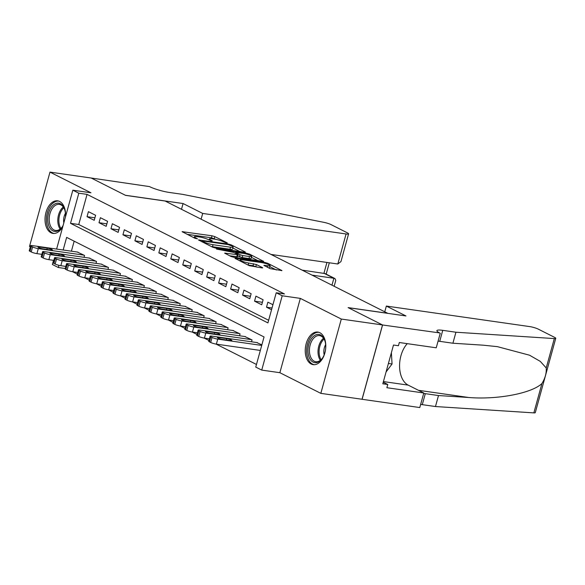 <?xml version="1.0" encoding="UTF-8"?>
<svg xmlns="http://www.w3.org/2000/svg" width="585" height="585" viewBox="0 0 585 585"><rect width="100%" height="100%" fill="white"/><g stroke="black" fill="none" stroke-linecap="round" stroke-linejoin="round"><path stroke-width="0.88" d="M226.98 243.163L227.287 242.907L214.812 236.611L212.019 235.792L182.081 231.66L194.937 238.27L197.467 238.819L195.587 237.781A6.625 1.06 15.4 0 1 194.374 236.764A6.625 1.06 15.4 0 1 197.006 236.625L199.434 236.976A6.625 1.06 15.4 0 1 208.362 239.616L211.931 241.005L212.245 240.749L210.629 239.938A6.625 1.06 15.4 0 1 209.415 238.921A6.625 1.06 15.4 0 1 212.048 238.782L214.476 239.133A6.625 1.06 15.4 0 1 223.411 241.766L226.98 243.163M319.834 332.697A16.46 10.113 -81.8 0 0 317.852 332.068A16.46 10.113 -81.8 0 0 305.794 345.274A16.46 10.113 -81.8 0 0 311.205 364.024A16.46 10.113 -81.8 0 0 313.187 364.652A16.46 10.113 -81.8 0 0 325.238 351.446A16.46 10.113 -81.8 0 0 319.834 332.697M65.505 216.772A16.46 10.113 -81.8 0 0 59.611 201.452A16.46 10.113 -81.8 0 0 57.637 200.823A16.46 10.113 -81.8 0 0 45.579 214.03A16.46 10.113 -81.8 0 0 50.983 232.779A16.46 10.113 -81.8 0 0 52.964 233.408A16.46 10.113 -81.8 0 0 62.851 226.417M270.168 268.654L281.955 270.606L267.718 263.294L264.925 262.475L234.98 258.343L249.217 265.648L261.883 267.886L262.702 267.85L262.321 267.528L256.391 264.537L248.705 263.016A5.543 0.885 15.4 0 1 243.031 261.561A5.543 0.885 15.4 0 1 240.223 259.959A5.543 0.885 15.4 0 1 242.424 259.842L261.59 262.592A5.543 0.885 15.4 0 1 267.265 264.047A5.543 0.885 15.4 0 1 270.08 265.648A5.543 0.885 15.4 0 1 267.879 265.758L263.857 265.341L270.168 268.654M382.51 324.953L362.035 399.262L320.836 393.361L341.304 319.052L382.51 324.953L348.112 307.608L387.665 313.267L165.131 201.035L125.578 195.368L91.18 178.015L49.981 172.114L90.96 192.787L72.832 190.183L78.814 193.204L87.055 194.381L284.456 293.948L276.222 292.771L282.204 295.783L261.729 370.093L255.747 367.08L264.047 336.953L66.639 237.386L63.165 250.007M341.304 319.052L300.332 298.387L282.204 295.783M244.61 252.223L245.429 252.186L245.049 251.864L231.192 244.874L228.399 244.055L198.461 239.923L212.699 247.228L215.492 248.055L244.61 252.223M249.451 254.087L263.689 261.393L233.751 257.268L230.958 256.442L224.647 253.13L238.102 254.738L233.788 252.435L216.487 249.049L246.665 253.261L249.451 254.087L249.225 254.928M49.981 172.114L29.513 246.424L30.318 246.826M95.604 215.28L88.423 211.66L87.041 216.684L94.222 220.304L95.604 215.28M107.567 221.313L100.386 217.693L99.004 222.717L106.185 226.336L107.567 221.313M119.53 227.346L112.357 223.726L110.967 228.75L118.148 232.369L119.53 227.346M131.493 233.386L124.32 229.766L122.938 234.782L130.111 238.402L131.493 233.386M143.457 239.419L136.283 235.799L134.901 240.815L142.075 244.435L143.457 239.419M155.427 245.451L148.246 241.832L146.864 246.855L154.038 250.475L155.427 245.451M167.39 251.484L160.21 247.864L158.827 252.888L166.008 256.508L167.39 251.484M179.354 257.517L172.173 253.897L170.791 258.921L177.972 262.541L179.354 257.517M191.317 263.557L184.136 259.937L182.754 264.954L189.935 268.573L191.317 263.557M203.28 269.59L196.099 265.97L194.717 270.987L201.898 274.606L203.28 269.59M215.243 275.623L208.063 272.003L206.68 277.027L213.861 280.646L215.243 275.623M227.207 281.656L220.033 278.036L218.644 283.06L225.825 286.679L227.207 281.656M239.17 287.688L231.996 284.069L230.614 289.092L237.788 292.712L239.17 287.688M251.133 293.728L243.96 290.109L242.578 295.125L249.751 298.745L251.133 293.728M263.104 299.761L255.923 296.142L254.541 301.158L261.714 304.785L263.104 299.761M87.055 194.381L78.756 224.508L268.639 320.28M272.924 304.719L267.886 302.174L266.504 307.198L271.542 309.736M72.518 271.689L77.308 274.102M84.481 277.721L89.271 280.135M96.445 283.754L101.234 286.167M108.415 289.787L113.198 292.207M120.378 295.827L125.161 298.24M132.342 301.86L137.131 304.273M144.305 307.893L149.095 310.306M156.268 313.926L161.058 316.339M168.231 319.958L173.021 322.379M180.195 325.999L184.984 328.412M192.158 332.031L196.948 334.445M204.121 338.064L208.911 340.477M216.092 344.097L256.471 364.462M74.163 241.181L71.407 251.192M77.3 252.033L84.54 255.448L84.028 257.32M89.271 258.073L96.503 261.48L95.991 263.352M101.234 264.106L108.466 267.513L107.954 269.385M113.198 270.138L120.43 273.553L119.918 275.418M125.161 276.171L132.393 279.586L131.881 281.458M137.124 282.204L144.363 285.619L143.844 287.491M149.087 288.244L156.327 291.652L155.807 293.524M161.05 294.277L168.29 297.685L167.771 299.557M173.014 300.31L180.253 303.725L179.734 305.589M184.977 306.343L192.216 309.757L191.704 311.63M196.948 312.375L204.18 315.79L203.668 317.662M208.911 318.415L216.143 321.823L215.631 323.695M220.874 324.448L228.106 327.856L227.594 329.728M232.837 330.481L240.069 333.896L239.558 335.761M244.801 336.514L252.04 339.929L251.521 341.801M256.764 342.547L261.861 344.887M300.332 298.387L279.864 372.696L320.836 393.361M279.864 372.696L261.729 370.093M65.227 268.5L58.346 267.513L52.365 264.493L53.513 260.325M78.814 193.204L70.514 223.331L267.923 322.898L276.222 292.771M56.613 249.071L72.832 190.183M58.946 265.319L58.346 267.513M78.756 224.508L70.514 223.331M87.041 216.684L94.909 217.81M99.004 222.717L106.872 223.843M110.967 228.75L118.835 229.876M122.938 234.782L130.799 235.909M134.901 240.815L142.762 241.941M146.864 246.855L154.725 247.981M158.827 252.888L166.688 254.014M170.791 258.921L178.659 260.047M182.754 264.954L190.622 266.08M194.717 270.987L202.585 272.113M206.68 277.027L214.549 278.153M218.644 283.06L226.512 284.186M230.614 289.092L238.475 290.219M242.578 295.125L250.439 296.251M254.541 301.158L262.402 302.284M266.504 307.198L272.025 307.988M215.668 239.331L211.463 237.795L187.061 234.3M239.894 251.55L232.881 248.018M211.287 246.519A6.625 1.06 15.4 0 0 212.479 246.724L229.949 249.225L230.505 247.214A6.625 1.06 15.4 0 0 233.137 247.082A6.625 1.06 15.4 0 0 231.923 246.066L228.267 244.625L228.399 244.055M201.913 241.788L202.132 240.998L202.71 240.969L228.267 244.625M202.132 240.998L204.099 242.08A6.625 1.06 15.4 0 0 213.035 244.713L230.505 247.214M229.949 249.225A6.625 1.06 15.4 0 0 232.581 249.093L233.137 247.082M251.47 257.393L258.153 260.764M229.634 255.777L237.547 256.749L238.102 254.738M249.532 256.537A5.543 0.885 15.4 0 0 251.733 256.427A5.543 0.885 15.4 0 0 248.925 254.819A5.543 0.885 15.4 0 0 243.25 253.371L235.675 252.442L239.989 254.746L242.782 255.572L249.532 256.537L248.983 258.548A5.543 0.885 15.4 0 0 251.184 258.431L251.733 256.427M248.983 258.548L242.227 257.575L237.781 255.916M268.647 267.886A5.543 0.885 15.4 0 0 269.524 267.652L270.08 265.648M247.894 264.983A5.543 0.885 15.4 0 0 248.157 265.02L248.705 263.016M257.166 267.213L253.049 265.722L248.157 265.02M276.412 269.97L269.802 266.636M83.94 255.148L38.288 248.603A4.219 0.673 15.4 0 1 32.599 246.928L31.407 246.322A4.219 0.673 15.4 0 1 30.632 245.678A4.219 0.673 15.4 0 1 32.307 245.59L77.959 252.128M41.871 254.336L36.906 253.627A4.219 0.673 -164.6 0 1 31.217 251.945L30.025 251.345A4.219 0.673 -164.6 0 1 29.25 250.694L30.632 245.678M43.144 248.91L51.056 250.044A3.378 0.541 15.4 0 0 52.401 249.978A3.378 0.541 15.4 0 0 50.69 249.005A3.378 0.541 15.4 0 0 47.231 248.113L39.319 246.98A3.378 0.541 15.4 0 0 37.981 247.053A3.378 0.541 15.4 0 0 39.692 248.025A3.378 0.541 15.4 0 0 43.144 248.91M63.136 225.393A14.245 8.753 98.2 0 1 62.098 227.112A14.245 8.753 98.2 0 1 57.425 231.082A14.245 8.753 98.2 0 1 47.758 220.552A14.245 8.753 98.2 0 1 55.816 203.529A14.245 8.753 98.2 0 1 64.635 209.43A14.245 8.753 98.2 0 1 65.454 216.962M64.745 209.788A13.192 8.102 -81.8 0 0 59.312 204.362A13.192 8.102 -81.8 0 0 56.701 204.662A13.192 8.102 -81.8 0 0 49.228 218.366A13.192 8.102 -81.8 0 0 55.575 230.475A13.192 8.102 -81.8 0 0 58.186 230.176A13.192 8.102 -81.8 0 0 62.31 226.797M65.425 213.364A9.389 5.77 -81.8 0 0 63.823 222.885M58.763 201.094A16.358 10.047 -81.8 0 0 55.692 201.489A16.358 10.047 -81.8 0 0 46.434 218.329A16.358 10.047 -81.8 0 0 54.127 233.466M317.64 362.327A14.245 8.753 98.2 0 1 307.973 351.797A14.245 8.753 98.2 0 1 316.032 334.774A14.245 8.753 98.2 0 1 324.851 340.675A14.245 8.753 98.2 0 1 322.32 358.356A14.245 8.753 98.2 0 1 317.64 362.327M324.967 341.033A13.192 8.102 -81.8 0 0 319.534 335.614A13.192 8.102 -81.8 0 0 316.916 335.914A13.192 8.102 -81.8 0 0 309.443 349.611A13.192 8.102 -81.8 0 0 315.79 361.727A13.192 8.102 -81.8 0 0 318.408 361.42A13.192 8.102 -81.8 0 0 322.532 358.042M325.648 344.609A9.389 5.77 -81.8 0 0 324.185 354.81M318.986 332.339A16.358 10.047 -81.8 0 0 315.915 332.733A16.358 10.047 -81.8 0 0 306.65 349.574A16.358 10.047 -81.8 0 0 314.342 364.711M386.071 371.965L392.052 363.987L391.387 352.66M388.411 363.468L392.052 363.987M312.046 275.133L333.881 278.255L323.951 273.253L326.927 262.438M91.121 177.986L125.402 195.273L183.076 203.536L202.702 213.437L346.079 233.971A6.333 1.009 15.4 0 0 348.594 233.846A6.333 1.009 15.4 0 0 347.431 232.874L331.103 224.633A6.333 1.009 15.4 0 0 323.856 222.337L182.557 194.344L169.372 192.458A14.771 2.362 -164.6 0 1 149.46 186.586L91.114 178.008M183.076 203.536L181.496 209.284M202.702 213.437L201.116 219.185M271.001 254.431L337.808 263.996L346.079 233.971M302.116 270.124L325.026 273.561L334.956 278.57L333.881 278.255L331.973 285.18M348.594 233.846L340.945 261.597L337.808 263.996M334.152 286.277L335.768 280.405L334.956 278.57M386.349 306.065L529.725 326.598A6.333 1.009 15.4 0 1 538.259 329.121L554.587 337.355A6.333 1.009 15.4 0 1 555.75 338.327A6.333 1.009 15.4 0 1 554.317 338.576L455.934 332.229L442.75 330.342A14.771 2.362 15.4 0 0 436.885 330.642A14.771 2.362 15.4 0 0 439.591 332.916L382.568 324.982L348.287 307.695L405.968 315.958L386.349 306.065L384.762 311.812M555.75 338.327L535.282 412.637A6.333 1.009 -164.6 0 1 533.849 412.886L435.467 406.538L438.494 395.548L468.658 397.493C497.345 399.884 531.948 393.274 541.944 383.497C545.161 378.254 546.587 373.069 546.222 367.958L540.299 361.398L529.564 355.212L497.396 346.649L483.071 345.172L452.907 343.227L439.723 341.34A14.771 2.362 15.4 0 0 438.07 341.135M452.907 343.227L455.934 332.229M435.467 406.538L422.282 404.652A14.771 2.362 15.4 0 0 420.637 404.447M423.664 393.456A14.771 2.362 15.4 0 1 425.31 393.654L438.494 395.548M382.568 324.982L362.1 399.292L419.781 407.555L423.789 392.996L386.875 387.709L387.76 384.491L383.248 382.217M440.249 333.245L436.234 347.804L399.321 342.517L398.436 345.735L393.493 345.026L382.817 383.782L387.76 384.491M423.789 392.996L408.176 385.12A23.744 14.588 98.2 0 1 399.577 366.656A23.744 14.588 98.2 0 1 407.255 343.658M95.903 261.181L50.259 254.643A4.219 0.673 15.4 0 1 44.57 252.961L43.37 252.362A4.219 0.673 15.4 0 1 42.595 251.711A4.219 0.673 15.4 0 1 44.27 251.623L89.922 258.161M53.835 260.376L48.869 259.66A4.219 0.673 -164.6 0 1 43.18 257.985L41.988 257.378A4.219 0.673 -164.6 0 1 41.213 256.727L42.595 251.711M55.114 254.95L63.019 256.084A3.378 0.541 15.4 0 0 64.365 256.011A3.378 0.541 15.4 0 0 62.654 255.038A3.378 0.541 15.4 0 0 59.195 254.153L51.283 253.02A3.378 0.541 15.4 0 0 49.944 253.086A3.378 0.541 15.4 0 0 51.655 254.058A3.378 0.541 15.4 0 0 55.114 254.95M107.867 267.213L62.222 260.676A4.219 0.673 15.4 0 1 56.533 258.994L55.334 258.394A4.219 0.673 15.4 0 1 54.559 257.744A4.219 0.673 15.4 0 1 56.24 257.656L101.885 264.201M65.798 266.409L60.84 265.692A4.219 0.673 -164.6 0 1 55.151 264.018L53.952 263.411A4.219 0.673 -164.6 0 1 53.176 262.767L54.559 257.744M67.078 260.983L74.982 262.117A3.378 0.541 15.4 0 0 76.328 262.043A3.378 0.541 15.4 0 0 74.617 261.071A3.378 0.541 15.4 0 0 71.158 260.186L63.246 259.053A3.378 0.541 15.4 0 0 61.908 259.118A3.378 0.541 15.4 0 0 63.619 260.098A3.378 0.541 15.4 0 0 67.078 260.983M119.83 273.246L74.185 266.709A4.219 0.673 15.4 0 1 68.496 265.027L67.297 264.427A4.219 0.673 15.4 0 1 66.522 263.776A4.219 0.673 15.4 0 1 68.204 263.689L113.848 270.233M77.768 272.442L72.803 271.733A4.219 0.673 -164.6 0 1 67.114 270.051L65.915 269.451A4.219 0.673 -164.6 0 1 65.14 268.8L66.522 263.776M79.041 267.016L86.953 268.149A3.378 0.541 15.4 0 0 88.291 268.084A3.378 0.541 15.4 0 0 86.58 267.104A3.378 0.541 15.4 0 0 83.121 266.219L75.209 265.085A3.378 0.541 15.4 0 0 73.871 265.151A3.378 0.541 15.4 0 0 75.582 266.131A3.378 0.541 15.4 0 0 79.041 267.016M131.8 279.286L86.149 272.742A4.219 0.673 15.4 0 1 80.459 271.067L79.26 270.46A4.219 0.673 15.4 0 1 78.492 269.809A4.219 0.673 15.4 0 1 80.167 269.729L125.819 276.266M89.732 278.475L84.766 277.765A4.219 0.673 -164.6 0 1 79.077 276.083L77.878 275.484A4.219 0.673 -164.6 0 1 77.103 274.833L78.492 269.809M91.004 273.049L98.916 274.182A3.378 0.541 15.4 0 0 100.254 274.116A3.378 0.541 15.4 0 0 98.543 273.136A3.378 0.541 15.4 0 0 95.084 272.252L87.172 271.118A3.378 0.541 15.4 0 0 85.834 271.191A3.378 0.541 15.4 0 0 87.545 272.164A3.378 0.541 15.4 0 0 91.004 273.049M143.764 285.319L98.112 278.774A4.219 0.673 15.4 0 1 92.423 277.1L91.223 276.493A4.219 0.673 15.4 0 1 90.456 275.849A4.219 0.673 15.4 0 1 92.13 275.762L137.782 282.299M101.695 284.507L96.73 283.798A4.219 0.673 -164.6 0 1 91.041 282.116L89.841 281.517A4.219 0.673 -164.6 0 1 89.074 280.866L90.456 275.849M102.967 279.082L110.879 280.215A3.378 0.541 15.4 0 0 112.218 280.149A3.378 0.541 15.4 0 0 110.507 279.177A3.378 0.541 15.4 0 0 107.048 278.284L99.136 277.151A3.378 0.541 15.4 0 0 97.797 277.224A3.378 0.541 15.4 0 0 99.508 278.197A3.378 0.541 15.4 0 0 102.967 279.082M155.727 291.352L110.075 284.815A4.219 0.673 15.4 0 1 104.386 283.133L103.194 282.533A4.219 0.673 15.4 0 1 102.419 281.882A4.219 0.673 15.4 0 1 104.093 281.794L149.745 288.332M113.658 290.548L108.693 289.831A4.219 0.673 -164.6 0 1 103.004 288.156L101.805 287.549A4.219 0.673 -164.6 0 1 101.037 286.899L102.419 281.882M114.931 285.122L122.843 286.255A3.378 0.541 15.4 0 0 124.181 286.182A3.378 0.541 15.4 0 0 122.47 285.209A3.378 0.541 15.4 0 0 119.011 284.325L111.106 283.191A3.378 0.541 15.4 0 0 109.761 283.257A3.378 0.541 15.4 0 0 111.472 284.23A3.378 0.541 15.4 0 0 114.931 285.122M167.69 297.385L122.038 290.847A4.219 0.673 15.4 0 1 116.349 289.166L115.157 288.566A4.219 0.673 15.4 0 1 114.382 287.915A4.219 0.673 15.4 0 1 116.057 287.827L161.709 294.372M125.621 296.58L120.656 295.864A4.219 0.673 -164.6 0 1 114.967 294.189L113.768 293.582A4.219 0.673 -164.6 0 1 113 292.939L114.382 287.915M126.894 291.154L134.806 292.288A3.378 0.541 15.4 0 0 136.144 292.215A3.378 0.541 15.4 0 0 134.433 291.242A3.378 0.541 15.4 0 0 130.974 290.357L123.069 289.224A3.378 0.541 15.4 0 0 121.724 289.29A3.378 0.541 15.4 0 0 123.435 290.27A3.378 0.541 15.4 0 0 126.894 291.154M179.654 303.418L134.002 296.88A4.219 0.673 15.4 0 1 128.312 295.198L127.12 294.599A4.219 0.673 15.4 0 1 126.345 293.948A4.219 0.673 15.4 0 1 128.02 293.86L173.672 300.405M137.585 302.613L132.619 301.904A4.219 0.673 -164.6 0 1 126.93 300.222L125.738 299.622A4.219 0.673 -164.6 0 1 124.963 298.972L126.345 293.948M138.857 297.187L146.769 298.321A3.378 0.541 15.4 0 0 148.115 298.255A3.378 0.541 15.4 0 0 146.396 297.275A3.378 0.541 15.4 0 0 142.945 296.39L135.033 295.257A3.378 0.541 15.4 0 0 133.687 295.323A3.378 0.541 15.4 0 0 135.406 296.302A3.378 0.541 15.4 0 0 138.857 297.187M191.617 309.458L145.965 302.913A4.219 0.673 15.4 0 1 140.276 301.238L139.084 300.631A4.219 0.673 15.4 0 1 138.309 299.981A4.219 0.673 15.4 0 1 139.983 299.9L185.635 306.438M149.548 308.646L144.583 307.937A4.219 0.673 -164.6 0 1 138.894 306.255L137.702 305.655A4.219 0.673 -164.6 0 1 136.927 305.004L138.309 299.981M150.82 303.22L158.732 304.354A3.378 0.541 15.4 0 0 160.078 304.288A3.378 0.541 15.4 0 0 158.367 303.308A3.378 0.541 15.4 0 0 154.908 302.423L146.996 301.29A3.378 0.541 15.4 0 0 145.658 301.363A3.378 0.541 15.4 0 0 147.369 302.335A3.378 0.541 15.4 0 0 150.82 303.22M203.58 315.49L157.935 308.946A4.219 0.673 15.4 0 1 152.246 307.271L151.047 306.664A4.219 0.673 15.4 0 1 150.272 306.021A4.219 0.673 15.4 0 1 151.946 305.933L197.598 312.47M161.511 314.679L156.546 313.969A4.219 0.673 -164.6 0 1 150.857 312.288L149.665 311.688A4.219 0.673 -164.6 0 1 148.89 311.037L150.272 306.021M162.791 309.253L170.696 310.386A3.378 0.541 15.4 0 0 172.041 310.321A3.378 0.541 15.4 0 0 170.33 309.348A3.378 0.541 15.4 0 0 166.871 308.456L158.959 307.322A3.378 0.541 15.4 0 0 157.621 307.396A3.378 0.541 15.4 0 0 159.332 308.368A3.378 0.541 15.4 0 0 162.791 309.253M215.543 321.523L169.899 314.986A4.219 0.673 15.4 0 1 164.209 313.304L163.01 312.704A4.219 0.673 15.4 0 1 162.235 312.054A4.219 0.673 15.4 0 1 163.917 311.966L209.562 318.503M173.474 320.719L168.517 320.002A4.219 0.673 -164.6 0 1 162.827 318.328L161.628 317.721A4.219 0.673 -164.6 0 1 160.853 317.07L162.235 312.054M174.754 315.293L182.659 316.426A3.378 0.541 15.4 0 0 184.004 316.353A3.378 0.541 15.4 0 0 182.293 315.381A3.378 0.541 15.4 0 0 178.834 314.496L170.922 313.363A3.378 0.541 15.4 0 0 169.584 313.428A3.378 0.541 15.4 0 0 171.295 314.401A3.378 0.541 15.4 0 0 174.754 315.293M227.506 327.556L181.862 321.019A4.219 0.673 15.4 0 1 176.173 319.337L174.974 318.737A4.219 0.673 15.4 0 1 174.198 318.086A4.219 0.673 15.4 0 1 175.88 317.999L221.525 324.543M185.445 326.752L180.48 326.042A4.219 0.673 -164.6 0 1 174.791 324.361L173.591 323.754A4.219 0.673 -164.6 0 1 172.816 323.11L174.198 318.086M186.717 321.326L194.63 322.459A3.378 0.541 15.4 0 0 195.968 322.386A3.378 0.541 15.4 0 0 194.257 321.414A3.378 0.541 15.4 0 0 190.798 320.529L182.886 319.395A3.378 0.541 15.4 0 0 181.547 319.461A3.378 0.541 15.4 0 0 183.259 320.441A3.378 0.541 15.4 0 0 186.717 321.326M239.477 333.589L193.825 327.052A4.219 0.673 15.4 0 1 188.136 325.37L186.937 324.77A4.219 0.673 15.4 0 1 186.169 324.119A4.219 0.673 15.4 0 1 187.843 324.031L233.495 330.576M197.408 332.785L192.443 332.075A4.219 0.673 -164.6 0 1 186.754 330.393L185.555 329.794A4.219 0.673 -164.6 0 1 184.78 329.143L186.169 324.119M198.681 327.359L206.593 328.492A3.378 0.541 15.4 0 0 207.931 328.426A3.378 0.541 15.4 0 0 206.22 327.446A3.378 0.541 15.4 0 0 202.761 326.562L194.849 325.428A3.378 0.541 15.4 0 0 193.511 325.494A3.378 0.541 15.4 0 0 195.222 326.474A3.378 0.541 15.4 0 0 198.681 327.359M251.44 339.629L205.788 333.084A4.219 0.673 15.4 0 1 200.099 331.41L198.9 330.803A4.219 0.673 15.4 0 1 198.132 330.152A4.219 0.673 15.4 0 1 199.807 330.072L245.459 336.609M209.371 338.817L204.406 338.108A4.219 0.673 -164.6 0 1 198.717 336.426L197.518 335.827A4.219 0.673 -164.6 0 1 196.75 335.176L198.132 330.152M210.644 333.392L218.556 334.525A3.378 0.541 15.4 0 0 219.894 334.459A3.378 0.541 15.4 0 0 218.183 333.479A3.378 0.541 15.4 0 0 214.724 332.594L206.812 331.461A3.378 0.541 15.4 0 0 205.474 331.534A3.378 0.541 15.4 0 0 207.185 332.507A3.378 0.541 15.4 0 0 210.644 333.392M261.714 345.421L217.752 339.117A4.219 0.673 15.4 0 1 212.062 337.443L210.863 336.836A4.219 0.673 15.4 0 1 210.095 336.192A4.219 0.673 15.4 0 1 211.77 336.104L257.422 342.642M260.332 350.437L216.37 344.141A4.219 0.673 -164.6 0 1 210.68 342.466L209.481 341.859A4.219 0.673 -164.6 0 1 208.713 341.209L210.095 336.192M222.607 339.424L230.519 340.558A3.378 0.541 15.4 0 0 231.857 340.492A3.378 0.541 15.4 0 0 230.146 339.519A3.378 0.541 15.4 0 0 226.688 338.627L218.783 337.494A3.378 0.541 15.4 0 0 217.437 337.567A3.378 0.541 15.4 0 0 219.148 338.539A3.378 0.541 15.4 0 0 222.607 339.424M210.439 240.618L210.629 239.938M195.397 238.468L195.587 237.781M182.761 232.128L182.9 231.616M211.463 237.795L212.019 235.792M214.256 238.621L214.812 236.611M199.141 240.391L199.28 239.879M230.995 245.598L231.192 244.874M244.939 252.267L245.049 251.864M202.198 241.934L202.395 241.217M203.902 242.797L204.099 242.08M212.479 246.724L213.035 244.713M263.199 261.473L263.308 261.078M225.327 253.605L225.474 253.093M236.728 256.793L237.283 254.782M246.446 254.051L246.665 253.261M235.857 253.48L236.055 252.764M239.433 256.756L239.989 254.746M242.227 257.575L242.782 255.572M264.537 265.817L264.683 265.298M267.455 267.286L267.879 265.758M253.049 265.722L253.597 263.711M255.842 266.548L256.391 264.537M262.212 267.93L262.321 267.528M235.667 258.811L235.806 258.299M264.712 263.25L264.925 262.475M267.484 264.127L267.718 263.294M281.465 270.687L281.575 270.285M38.288 248.603L36.906 253.627M31.407 246.322L30.025 251.345M32.599 246.928L31.217 251.945M39.093 247.799L39.319 246.98M46.866 249.444L47.231 248.113M60.153 229.064A13.192 8.102 98.2 0 1 63.319 207.01M63.838 207.814A12.76 7.839 -81.8 0 0 60.884 228.435M320.375 360.309A13.192 8.102 98.2 0 1 323.534 338.254M324.061 339.059A12.76 7.839 -81.8 0 0 321.106 359.68M439.723 341.34L442.75 330.342M425.31 393.654L422.282 404.652M533.849 412.886L541.944 383.497M546.222 367.958L554.317 338.576M468.658 397.493L418.436 390.297M383.424 381.574L408.176 385.12M50.259 254.643L48.869 259.66M43.37 252.362L41.988 257.378M44.57 252.961L43.18 257.985M51.056 253.831L51.283 253.02M58.829 255.477L59.195 254.153M62.222 260.676L60.84 265.692M55.334 258.394L53.952 263.411M56.533 258.994L55.151 264.018M63.019 259.864L63.246 259.053M70.792 261.517L71.158 260.186M74.185 266.709L72.803 271.733M67.297 264.427L65.915 269.451M68.496 265.027L67.114 270.051M74.99 265.897L75.209 265.085M82.756 267.55L83.121 266.219M86.149 272.742L84.766 277.765M79.26 270.46L77.878 275.484M80.459 271.067L79.077 276.083M86.953 271.937L87.172 271.118M94.719 273.583L95.084 272.252M98.112 278.774L96.73 283.798M91.223 276.493L89.841 281.517M92.423 277.1L91.041 282.116M98.916 277.97L99.136 277.151M106.682 279.615L107.048 278.284M110.075 284.815L108.693 289.831M103.194 282.533L101.805 287.549M104.386 283.133L103.004 288.156M110.879 284.003L111.106 283.191M118.645 285.648L119.011 284.325M122.038 290.847L120.656 295.864M115.157 288.566L113.768 293.582M116.349 289.166L114.967 294.189M122.843 290.036L123.069 289.224M130.609 291.688L130.974 290.357M134.002 296.88L132.619 301.904M127.12 294.599L125.738 299.622M128.312 295.198L126.93 300.222M134.806 296.068L135.033 295.257M142.572 297.721L142.945 296.39M145.965 302.913L144.583 307.937M139.084 300.631L137.702 305.655M140.276 301.238L138.894 306.255M146.769 302.109L146.996 301.29M154.542 303.754L154.908 302.423M157.935 308.946L156.546 313.969M151.047 306.664L149.665 311.688M152.246 307.271L150.857 312.288M158.732 308.141L158.959 307.322M166.506 309.787L166.871 308.456M169.899 314.986L168.517 320.002M163.01 312.704L161.628 317.721M164.209 313.304L162.827 318.328M170.696 314.174L170.922 313.363M178.469 315.82L178.834 314.496M181.862 321.019L180.48 326.042M174.974 318.737L173.591 323.754M176.173 319.337L174.791 324.361M182.666 320.207L182.886 319.395M190.432 321.86L190.798 320.529M193.825 327.052L192.443 332.075M186.937 324.77L185.555 329.794M188.136 325.37L186.754 330.393M194.63 326.24L194.849 325.428M202.395 327.892L202.761 326.562M205.788 333.084L204.406 338.108M198.9 330.803L197.518 335.827M200.099 331.41L198.717 336.426M206.593 332.28L206.812 331.461M214.359 333.925L214.724 332.594M217.752 339.117L216.37 344.141M210.863 336.836L209.481 341.859M212.062 337.443L210.68 342.466M218.556 338.313L218.783 337.494M226.322 339.958L226.688 338.627M209.123 239.996L209.415 238.921M194.074 237.839L194.374 236.764M235.448 253.276L235.675 252.442M239.945 260.976L240.223 259.959M326.181 274.146L329.311 262.782"/></g></svg>
